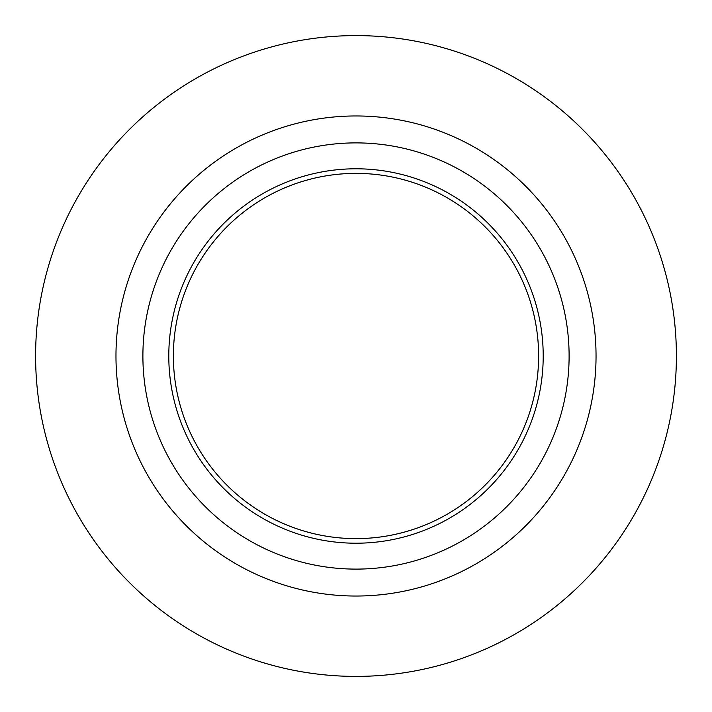 <?xml version="1.0" encoding="UTF-8"?>
<svg xmlns="http://www.w3.org/2000/svg" width="712" height="712" viewBox="0 0 712 712"><rect width="100%" height="100%" fill="white"/><g stroke="black" fill="none" stroke-linecap="round" stroke-linejoin="round"><path stroke-width="1.07" d="M168.788 356A187.212 187.212 0 0 1 449.601 193.869A187.212 187.212 0 0 1 449.601 518.131A187.212 187.212 0 0 1 168.788 356M569.111 356A213.111 213.111 0 0 1 249.449 540.559A213.111 213.111 0 0 1 249.449 171.441A213.111 213.111 0 0 1 569.111 356M596.042 356A240.042 240.042 0 0 1 235.983 563.877A240.042 240.042 0 0 1 235.983 148.123A240.042 240.042 0 0 1 596.042 356M676.4 356A320.4 320.4 0 0 1 195.8 633.475A320.4 320.4 0 0 1 195.8 78.525A320.4 320.4 0 0 1 676.4 356M538.619 356A182.619 182.619 0 0 1 356 538.619A182.619 182.619 0 0 1 173.381 356A182.619 182.619 0 0 1 356 173.381A182.619 182.619 0 0 1 538.619 356A182.619 182.619 0 0 0 264.686 197.847A182.619 182.619 0 0 0 264.686 514.153A182.619 182.619 0 0 0 538.619 356A182.619 182.619 0 0 0 264.686 197.847A182.619 182.619 0 0 0 264.686 514.153A182.619 182.619 0 0 0 538.619 356"/></g></svg>

